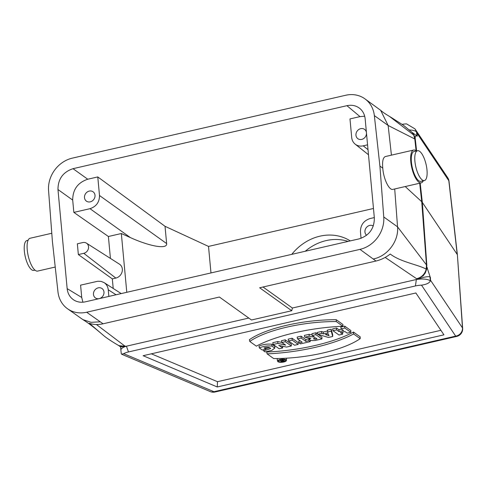 <?xml version="1.0" encoding="UTF-8"?>
<svg xmlns="http://www.w3.org/2000/svg" width="487" height="487" viewBox="0 0 487 487"><rect width="100%" height="100%" fill="white"/><g stroke="black" fill="none" stroke-linecap="round" stroke-linejoin="round"><path stroke-width="0.73" d="M263.023 287.007L292.401 308.021L291.743 310.736L259.65 287.78L375.994 261.026L359.966 249.374L86.649 312.234A28.678 25.081 -54.4 0 1 67.474 308.715A28.678 25.081 -54.4 0 1 57.971 291.896L52.401 241.418L48.566 190.539A28.678 25.081 125.6 0 1 72.35 158.129L345.667 95.269A28.678 25.081 125.6 0 1 364.842 98.788A28.678 25.081 125.6 0 1 374.351 115.608L379.915 166.091L382.782 168.143C382.167 161.325 383.038 157.453 385.4 156.534L413.67 150.033A16.844 5.807 77 0 0 410.803 161.696A16.844 5.807 77 0 0 421.225 182.868A16.844 5.807 77 0 0 423.24 180.829M402.134 124.343A11.487 3.914 174.7 0 1 406.56 123.893L415.009 128.909L416.519 131.849L417.298 136.19C416.422 135.489 415.721 135.776 415.216 137.06L415.137 139.343A17.97 6.13 174.7 0 0 414.79 138.984L388.145 125.482L391.426 155.146M416.373 150.982A16.844 5.807 77 0 0 413.67 150.033M421.225 182.868L392.948 189.37C389.137 190.642 383.439 178.747 382.782 168.143M430.003 276.439L427.422 268.678L426.758 268.197M51.786 233.261L30.115 238.246A16.844 5.807 77 0 0 27.631 252.911A16.844 5.807 77 0 0 35.356 270.431A16.844 5.807 77 0 0 37.669 271.082L55.226 267.04M424.384 180.567L420.878 181.371A15.316 5.278 -103 0 1 411.412 162.128A15.316 5.278 -103 0 1 414.017 151.524L417.517 150.72A15.316 5.278 -103 0 1 426.989 169.963A15.316 5.278 -103 0 1 424.384 180.567A15.316 5.278 -103 0 1 414.912 161.325A15.316 5.278 -103 0 1 417.517 150.72M57.965 189.528L67.157 288.633C67.736 293.746 70.049 297.594 74.097 300.181C77.494 302.171 81.25 302.719 85.371 301.824L359.296 238.825C369.286 235.477 374.302 228.525 374.351 217.981L365.159 118.871C364.708 114.609 362.967 111.17 359.942 108.558C356.241 105.6 351.912 104.644 346.945 105.679L73.02 168.685L87.751 179.228L97.777 176.927L99.5 195.512C99.47 202.172 96.298 206.561 89.992 208.68L73.841 212.393L72.697 200.072L57.965 189.528C58.014 178.979 63.03 172.033 73.02 168.685M429.972 276.86L430.35 280.938L430.514 280.226L462.473 327.909A7.658 2.691 -4.1 0 1 462.65 328.408A7.658 7.658 0 0 1 456.727 336.414A7.658 2.636 77 0 1 455.68 336.121L421.523 285.163C426.484 284.426 429.424 283.014 430.35 280.938A11.603 3.957 174.7 0 0 416.939 279.416L416.939 279.416C423.233 277.164 427.58 276.312 429.972 276.86L430.374 277.346M121.287 353.745L121.598 354.207L123.686 353.665L213.963 391.712A7.658 6.069 112.9 0 1 210.323 391.603A7.658 7.658 0 0 0 215.011 392.011A7.658 2.636 -103 0 1 213.963 391.712L455.68 336.121A7.658 7.08 146.2 0 0 462.473 327.909L457.396 254.908L462.65 328.408M420.184 183.106L422.332 202.409L457.226 254.464L448.819 180.72A7.658 2.532 -6.5 0 1 448.99 181.146L457.396 254.902M123.686 353.665A11.487 3.914 -5.3 0 1 128.477 351.949L415.429 285.948A11.487 3.914 -5.3 0 1 421.523 285.163M217.269 386.97L143.117 355.711L415.88 292.979L443.937 334.837L217.269 386.97L217.482 381.692L151.347 353.818M291.743 310.736L251.493 319.989L219.406 297.04L103.067 323.794C97.954 324.92 93.376 324.738 89.328 323.246L102.909 334.94C95.05 328.128 88.378 323.027 82.9 319.624L67.474 308.715M121.293 353.787L120.892 350.19A11.603 3.957 -5.3 0 1 120.886 350.165A11.603 3.957 -5.3 0 1 125.926 346.348A11.603 3.957 -5.3 0 1 126.425 346.196L248.784 318.054M126.425 346.196L128.477 351.949M292.401 308.021L416.342 279.514L415.429 285.948M263.656 350.902L270.662 348.54L270.529 348.254L268.672 347.371L266.346 347.359L264.021 347.876L265.872 349.197L262.262 350.025L259.346 347.943L258.981 346.154C262.87 344.4 267.174 343.767 271.874 344.248L274.796 346.287L274.796 348.095L271.685 350.457L265.062 351.906L263.656 350.902L263.4 349.763M265.884 348.674L269.64 347.639M265.92 347.42L265.872 349.197M280.561 346.488L282.637 347.98L279.161 348.777L273.164 344.486L277.888 343.396L285.656 345.125L281.833 342.489L281.449 340.687L285.218 339.823L291.348 344.206L291.299 345.983L286.526 347.085L278.759 345.386L280.561 346.488L280.555 345.788M273.164 344.486L272.775 342.684L277.754 341.539L281.821 342.44M288.176 339.141L292.09 338.24L298.221 342.623L298.172 344.406L294.562 345.234L288.56 340.943L288.176 339.141M297.533 338.879L301.155 338.051L305.83 341.393L308.898 340.687L310.219 341.637L300.449 343.883L299.134 342.933L302.208 342.227L297.533 338.879L297.143 337.077L301.076 336.176L305.751 339.518L308.819 338.812L309.458 339.269M299.134 342.933L298.744 341.131L300.205 340.797M312.283 335.488L315.905 334.654L321.901 338.946L314.925 340.541L311.759 340.596L310.505 340.346L309.507 339.524L309.805 338.812L310.864 338.222L304.807 337.205L309.215 336.194L314.705 337.223L312.283 335.488L311.893 333.686L315.826 332.779L317.603 334.058M318.041 334.368L321.956 337.168L321.901 338.946M304.807 337.205L304.308 335.427L309.075 334.332L312.161 334.91M342.623 334.179L339.001 335.013L332.998 330.722L336.62 329.888L339.037 331.617L343.591 330.57L341.18 328.841L340.797 327.039L344.723 326.138L350.853 330.521L350.798 332.298L347.176 333.132L344.942 331.531L340.383 332.584L342.623 334.179L342.671 332.402L342.306 332.14M332.998 330.722L332.615 328.92L336.541 328.019L338.958 329.742L341.594 329.139M249.423 339.676C265.975 328.098 303.261 319.557 336.237 319.709L342.945 324.519L342.842 326.26C310.201 327.611 276.086 335.561 256.339 346.154L249.77 341.454L249.423 339.676M440.899 330.308L217.482 381.692M353.483 332.055C333.765 342.702 299.42 350.707 266.675 352.016L267.113 353.86L273.67 358.56C306.524 358.7 343.664 350.19 360.179 338.666L360.197 336.858L353.483 332.055L353.611 333.966C333.863 344.553 299.748 352.503 267.113 353.86M286.472 360.368A4.486 1.528 174.7 0 0 280.232 359.467A4.486 1.528 174.7 0 0 277.541 361.196A4.486 1.528 174.7 0 0 283.775 361.999A4.486 1.528 174.7 0 0 286.472 360.368L286.478 358.56A4.657 1.589 174.7 0 0 286.338 358.188M277.742 358.529A4.657 1.589 174.7 0 0 277.206 359.424L277.541 361.196M317.652 334.252L321.609 333.345L323.35 333.887L327.958 332.828L327.325 330.137L331.209 329.242L332.7 334.697L332.688 336.468L328.427 337.448L317.652 334.252L317.207 332.463L321.493 331.477L323.228 332.024L327.495 331.044M84.495 197.679A5.741 5.022 -54.4 0 0 86.412 201.143A5.741 5.022 -54.4 0 0 93.839 199.39A5.741 5.022 -54.4 0 0 93.09 191.799A5.741 5.022 -54.4 0 0 87.264 191.975A5.741 5.022 -54.4 0 0 84.495 197.679M87.751 179.228C77.762 182.576 72.746 189.528 72.697 200.072M93.474 294.44A5.741 5.022 -54.4 0 0 95.385 297.904A5.741 5.022 -54.4 0 0 102.812 296.157A5.741 5.022 -54.4 0 0 102.069 288.566A5.741 5.022 -54.4 0 0 96.243 288.736A5.741 5.022 -54.4 0 0 93.474 294.44M116.052 294.769L108.242 289.765C107.895 286.624 106.495 284.231 104.048 282.588L101.113 281.376L97.844 281.236L80.586 285.145L81.731 297.46L82.893 302.202M108.242 289.765L108.863 296.419M366.413 132.385A5.741 5.022 -54.4 0 0 364.556 129.365A5.741 5.022 -54.4 0 0 358.736 129.536A5.741 5.022 -54.4 0 0 355.96 135.24A5.741 5.022 -54.4 0 0 357.878 138.704A5.741 5.022 -54.4 0 0 363.509 138.655A5.741 5.022 -54.4 0 0 366.492 133.274M367.569 144.834L363.205 145.838C360.161 146.484 357.482 145.923 355.169 144.158C353.154 142.502 351.998 140.286 351.699 137.504L349.976 118.919L360.003 116.612L346.945 105.679M364.696 116.223L360.003 116.612M373.31 225.974A5.741 5.022 -54.4 0 0 367.588 226.388A5.741 5.022 -54.4 0 0 364.94 232.007A5.741 5.022 -54.4 0 0 366.614 235.282M361.056 238.32L360.447 231.757C360.477 225.097 363.643 220.708 369.956 218.59L374.314 217.586M210.974 272.933L208.515 246.416L165.032 226.303L97.777 176.927M208.515 246.416L373.468 208.479M86.649 312.234L103.067 323.794M394.707 188.968L397.55 226.839L426.472 264.916A17.97 6.13 -5.3 0 1 426.825 265.281L422.332 202.409A19.145 6.526 174.7 0 0 421.736 201.728L405.227 186.545M359.966 249.374A28.678 25.081 -54.4 0 0 383.75 216.965L379.915 166.091M430.514 280.226L430.398 277.389M427.172 267.509L427.422 268.678M383.75 216.965L397.55 226.839C398.956 241.022 387.463 256.223 373.371 258.962M419.691 183.222L421.736 201.728L426.472 264.916L426.186 269.098C417.749 264.544 400.521 261.988 390.245 254.037C385.862 257.465 381.114 259.79 375.994 261.026M426.825 265.281L426.551 269.481L425.254 273L423.246 275.752L416.921 279.422A11.603 3.957 -5.3 0 0 416.342 279.514M364.842 98.788L380.627 110.281L388.145 125.482L374.351 115.608M412.915 133.426L414.114 135.447A17.264 5.887 174.7 0 0 413.749 135.063L389.612 116.503M414.114 135.447L414.906 137.918M100.054 321.828L91.087 322.327L82.9 319.624M113.215 288.462L112.327 278.887L78.352 254.567L77.354 243.817L82.784 242.569A5.741 5.022 -54.4 0 1 86.43 243.141L119.443 264.155A7.859 6.873 125.6 0 1 119.394 276.208A7.859 6.873 125.6 0 1 115.821 278.083L112.327 278.887M110.427 258.42L108.394 236.499L73.841 212.393M126.784 292.297L121.336 233.523L130.388 237.589L89.992 208.68M108.394 236.499L121.336 233.523M165.032 226.303L166.633 243.555C167.583 249.49 150.306 246.647 130.388 237.589M291.768 254.354A47.86 41.858 125.6 0 1 350.256 240.901M78.352 254.567L83.782 253.319A5.741 5.022 -54.4 0 0 88.366 248.741A5.741 5.022 -54.4 0 0 86.43 243.141M360.179 338.666L353.611 333.966M249.77 341.454C266.292 329.93 303.431 321.42 336.286 321.56L336.237 319.709M336.286 321.56L342.842 326.26M278.838 361.482A3.488 1.187 174.7 0 0 282.837 361.841A3.488 1.187 174.7 0 0 285.498 360.386A3.488 1.187 174.7 0 0 280.652 359.759A3.488 1.187 174.7 0 0 278.552 361.031A3.488 1.187 174.7 0 0 278.838 361.482M341.18 328.841L344.802 328.007L344.723 326.138M344.802 328.007L350.798 332.298M336.62 329.888L336.541 328.019M339.037 331.617L338.958 329.742M329.048 335.744L328.317 333.875L325.419 334.545L329.048 335.744M327.672 331.951L331.233 331.13L331.209 329.242M331.233 331.13L332.688 336.468M321.609 333.345L321.493 331.477M323.35 333.887L323.228 332.024M317.049 338.897L315.613 337.868L313.391 338.763L315.095 339.293L317.049 338.897M315.905 334.654L315.826 332.779M309.215 336.194L309.075 334.332M308.898 340.687L308.819 338.812M310.219 341.637L310.262 340.255M301.155 338.051L301.076 336.176M305.83 341.393L305.751 339.518M288.56 340.943L292.17 340.115L292.09 338.24M292.17 340.115L298.172 344.406M281.833 342.489L285.297 341.697L285.218 339.823M285.297 341.697L291.299 345.983M282.637 347.98L282.691 346.263M277.888 343.396L277.754 341.539M259.346 347.943C263.205 346.239 267.4 345.618 271.929 346.093L274.796 348.095M282.813 360.611L283.361 361.007L281.742 361.013L282.813 360.611M282.63 359.881L284.171 360.983L282.539 361.354A1.138 0.39 -5.3 0 1 280.962 361.153A1.138 0.39 -5.3 0 1 281.705 360.703L279.855 360.514L282.728 360.557L281.991 360.027L282.612 359.522M284.171 360.983L284.213 359.637M279.855 360.514L279.708 360.045M280.506 360.368L280.457 359.808M281.991 360.027L281.894 359.564M417.298 136.19L416.896 135.928L416.519 131.849A11.603 3.957 174.7 0 0 409.317 129.944M96.432 324.519L124.569 345.843A6.307 2.149 174.7 0 0 125.871 346.324L119.126 345.697M118.487 345.399L120.587 346.902L125.871 346.324M415.216 137.06L414.516 136.494M416.896 135.928L411.819 132.196M348.095 241.4A47.86 41.858 -54.4 0 0 305.246 251.255M28.1 240.28L26.955 240.541A15.316 5.278 77 0 0 24.35 251.152A15.316 5.278 77 0 0 31.716 269.804A15.316 5.278 77 0 0 33.822 270.395L34.967 270.133M448.99 181.146A7.658 7.658 0 0 0 447.742 177.749A7.658 7.08 146.2 0 1 448.819 180.72L416.86 133.036M391.11 117.391L403.443 125.275L411.503 131.898A11.487 10.318 -47.4 0 1 413.749 135.063L414.79 138.984L416.093 150.757M415.131 137.681L416.604 150.927M416.896 279.386A6.307 2.149 174.7 0 0 416.562 278.692A11.487 10.318 132.6 0 0 426.186 269.098A17.264 5.887 -5.3 0 1 426.551 269.481M416.562 278.692L385.168 257.422M67.157 288.633L81.731 297.46M99.5 195.512L166.633 243.555M363.205 145.838L368.014 149.661M115.821 278.083L83.782 253.319M271.929 346.093L271.874 344.248M282.704 361.153L282.643 360.654M119.644 345.928L117.86 345.064A11.487 9.716 -60.2 0 0 117.86 345.064A11.487 9.716 -60.2 0 0 124.569 345.843M215.011 392.011L456.727 336.414M391.018 117.337C385.789 114.268 382.325 111.913 380.627 110.281M121.202 293.582L104.048 282.588M355.169 144.158L368.489 154.75M309.172 337.747L309.507 339.524M280.962 361.153L280.859 360.617M121.598 354.207L210.323 391.603M415.21 129.219L447.742 177.749M102.909 334.94C105.734 337.461 110.713 340.833 117.86 345.058M411.503 131.898L412.939 133.456M120.587 346.896L120.886 350.165"/></g></svg>
